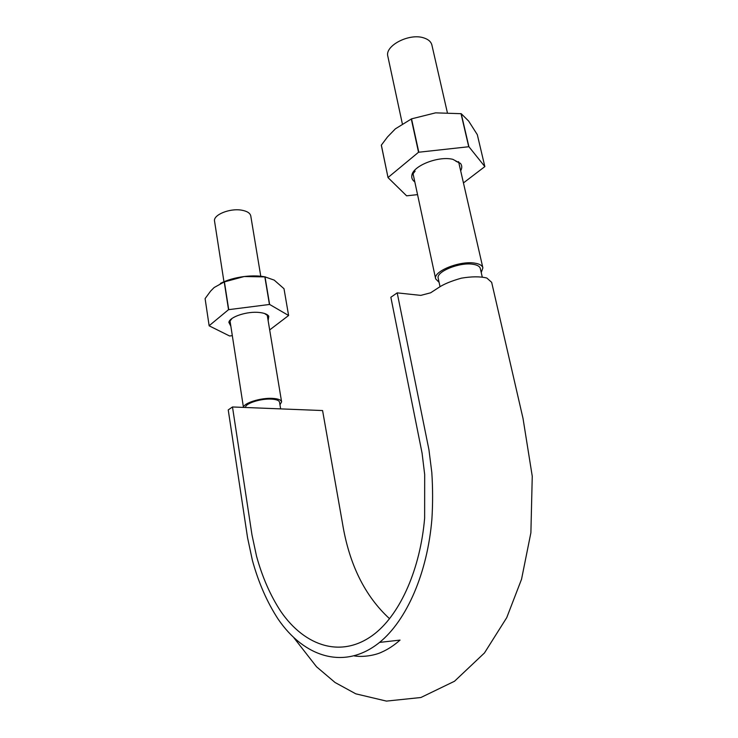 <?xml version="1.0" encoding="UTF-8"?>
<svg xmlns="http://www.w3.org/2000/svg" width="738" height="738" viewBox="0 0 738 738"><rect width="100%" height="100%" fill="white"/><g stroke="black" fill="none" stroke-linecap="round" stroke-linejoin="round"><path stroke-width="1.11" d="M397.201 292.866L390.854 297.266L422.081 453.16L424.682 474.525L424.636 518.159C420.282 568.897 400.605 613.01 375.199 633.361C342.644 659.274 304.978 646.839 280.643 611.193C270.339 595.428 262.304 577.098 256.538 556.212L251.99 534.939L232.488 406.97L228.236 409.922L247.571 537.799L252.414 560.465C258.549 582.706 267.119 602.263 278.125 619.117C304.102 657.198 344.563 670.648 379.572 642.401C406.564 620.474 427.45 573.232 431.905 519.017C432.865 503.51 432.828 487.993 431.804 472.458L428.935 449.7L397.201 292.866L420.771 295.385L430.614 292.811L438.39 287.755C443.4 284.278 451.075 281.077 461.398 278.161C471.674 276.436 480.143 276.39 486.822 278.023L491.656 282.331L523.039 418.529L532.255 476.259L530.89 532.753L521.535 579.256L506.738 617.641L484.479 652.936L454.488 681.266L420.881 697.511L386.444 701.1L355.771 693.821L335.07 682.502L316.537 666.783L293.872 637.743M232.488 406.97L322.58 410.549L342.45 523.085C349.111 564.109 364.821 596 389.572 618.73M280.643 408.88L279.536 402.201C279.093 400.43 276.372 399.406 271.39 399.11C260.588 398.419 244.665 403.64 245.597 407.496M482.228 276.879L480.309 268.494C479.746 266.372 477.357 264.979 473.123 264.296C459.839 261.898 435.771 271.685 438.215 278.3L440.023 286.667M243.531 407.413C243.429 403.096 260.772 397.644 272.479 398.382C278.06 398.714 281.095 399.876 281.602 401.85L279.97 404.802M402.302 123.633L387.847 56.337C384.507 45.83 409.23 32.887 423.741 37.887C428.335 39.335 431.057 41.725 431.896 45.064L447.311 112.425M223.955 281.741L214.555 221.188C212.931 214.906 229.841 207.978 241.713 210.192C247.11 211.169 250.136 213.079 250.772 215.948L260.772 276.243M439.092 282.35L435.651 278.853C432.892 271.436 459.94 260.431 474.848 263.152C479.571 263.909 482.255 265.477 482.883 267.857L481.241 272.553M269.674 329.932L288.604 315.495L269.619 304.453L265.025 276.898L244.223 276.529C235.016 277.719 227.073 280.016 220.394 283.41M265.025 276.898L274.185 280.108L284.001 288.715L288.604 315.495M265.468 276.944C259.259 275.726 252.175 275.588 244.223 276.529L224.223 281.934L214.103 287.562L210.588 291.132L205.099 298.604L209.149 325.818L205.099 298.604M224.223 281.934L228.531 309.674L209.14 325.735M230.874 326.316L228.863 322.312C229.749 316.796 247.387 311.058 259.37 312.478C264.287 313.013 267.433 314.259 268.789 316.224L268.134 320.624M228.531 309.674L269.619 304.453M209.149 325.818L229.573 335.984L232.322 335.661M228.715 309.609L224.407 281.87M269.435 304.425L264.841 276.879M463.446 182.923L484.848 166.594L468.907 146.714L461.222 113.698L435.595 112.849L411.536 118.855L395.356 128.855L387.505 136.954L381.306 145.192L388.04 177.627L381.343 145.054M461.222 113.698L468.639 121.06L477.311 134.657L484.848 166.594M414.83 181.926C412.348 180.164 411.361 177.95 411.878 175.275C413.003 165.782 438.556 155.69 452.837 159.334L460.521 163.43C462.117 165.598 462.173 168.052 460.669 170.792M411.287 118.956L418.538 152.249L388.068 177.489M418.538 152.249L468.907 146.714M388.04 177.627L406.62 195.828L417.551 194.629M418.787 152.148L411.536 118.855M468.704 146.668L461.019 113.643M354.388 655.944C365.282 657.567 377.136 654.449 381.749 652.115C388.04 649.339 394.138 645.335 400.033 640.095L379.572 642.401M281.602 401.85L267.147 314.674M243.457 407.413L229.942 320.347M482.883 267.857L458.575 161.631M435.651 278.853L412.856 172.775M231.677 318.982L228.863 322.312M265.08 313.899L268.789 316.224M415.134 171.115L411.878 175.275M455.807 161.198L460.521 163.43"/></g></svg>
